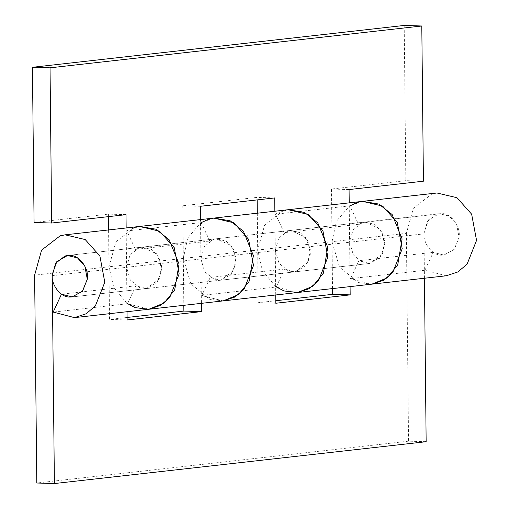 <?xml version="1.0" encoding="UTF-8"?>
<svg xmlns="http://www.w3.org/2000/svg" width="509" height="509" viewBox="0 0 509 509"><rect width="100%" height="100%" fill="white"/><g stroke="black" fill="none" stroke-linecap="round" stroke-linejoin="round"><path stroke-width="0.38" stroke-dasharray="2.54 1.91" d="M200.368 206.298L182.776 205.757L183.323 258.413L190.811 283.863L209.663 299.311L223.197 300.889M446.228 275.789L424.939 270.26L433.254 252.324L443.893 255.092L454.333 249.264L459.061 237.391L456.605 224.291L449.262 216.051L439.235 213.691L436.722 214.194L427.452 221.345L423.972 233.847L349.619 242.22L353.361 254.945L362.79 262.669L369.553 263.458L382.475 253.787L384.658 240.827L379.682 228.656L364.883 222.058L358.521 224.297L284.168 232.664L290.531 230.424L305.33 237.022L310.305 249.194L308.123 262.154L295.201 271.825L288.438 271.036L279.015 263.312L275.267 250.587L200.921 258.954L200.508 219.595M135.464 249.404L141.833 247.158L156.626 253.762L161.601 265.927L159.419 278.887L146.497 288.558L220.842 280.192L231.277 274.364L236.004 262.491L233.548 249.391L226.206 241.158L216.185 238.791L213.665 239.3L204.395 246.451L200.921 258.954L204.663 271.679L214.085 279.403L220.849 280.192L233.771 270.521L235.953 257.56L230.978 245.395L216.179 238.791L209.816 241.037L135.464 249.404L126.773 230.946L201.125 222.579L209.816 241.037M213.85 218.094L201.125 222.579M274.72 197.925L257.128 197.39L182.776 205.757M275.503 214.194L278.175 212.698L288.209 209.721L283.176 210.739L264.635 225.042L257.675 250.046L257.293 213.201M275.649 286.586L262.447 270.642L257.675 250.046L258.228 302.702L275.795 300.73M284.168 232.664L275.477 214.206L349.829 205.84L358.521 224.297M274.86 211.222L275.267 250.587L278.747 238.085L288.018 230.933L290.537 230.424L216.179 238.791L139.313 247.667L130.043 254.818L126.569 267.32L52.217 275.687M257.153 199.903L257.128 197.39M126.798 230.927L129.471 229.432L139.498 226.46L134.471 227.472L115.931 241.775L108.977 266.78L34.625 275.153M126.945 303.326L113.742 287.375L108.977 266.78L108.589 229.934M148.819 309.262L127.536 303.733L135.846 285.797L146.49 288.558L139.733 287.77L130.31 280.045L126.569 267.32L126.156 227.962M126.016 214.664L108.423 214.124L108.449 216.637M34.071 222.49L108.423 214.124M349.072 189.558L331.48 189.024L332.027 241.68L339.516 267.13L358.368 282.578L371.901 284.156L351.255 279.072M297.523 292.522L276.241 287L284.55 269.064L295.195 271.825L305.629 265.997L310.356 254.125L307.9 241.024L300.558 232.785L290.537 230.424L364.883 222.058L374.91 224.418L382.253 232.658L384.709 245.758L379.981 257.63L369.547 263.458L72.138 296.925L146.49 288.558L156.931 282.73L161.652 270.858L159.202 257.758L151.854 249.525L141.833 247.158L67.481 255.524L439.235 213.691L428.565 219.799L423.991 232.581C422.655 243.009 432.612 255.912 441.787 255.174L443.893 255.092L454.174 249.448L459.061 237.379C461.027 226.747 450.968 212.838 441.348 213.602L362.37 222.56L353.1 229.712L349.619 242.22L349.212 202.856M362.554 201.354L349.829 205.84M423.424 181.191L405.832 180.65L331.48 189.024M404.203 25.45L405.832 180.65M424.939 270.26L350.586 278.633L358.902 260.691L369.547 263.458L220.842 280.192L210.198 277.43L201.888 295.366L276.241 287M332.523 288.584L332.027 241.68L183.323 258.413L187.662 238.104L200.54 222.948M223.171 300.895L202.55 295.805M127.116 319.976L109.524 319.442L108.977 266.78L183.323 258.413L183.819 305.324M127.034 311.712L126.569 267.32L200.921 258.954L201.386 303.345M127.091 317.463L109.524 319.442M275.821 303.243L258.228 302.702M275.738 294.978L275.267 250.587L349.619 242.22L350.084 286.612M436.907 192.987L431.874 193.999L413.333 208.302L406.379 233.313L332.027 241.68L336.366 221.364L349.244 206.215M406.379 233.313L408.555 441.176L426.148 441.71M424.436 278.238L423.972 233.847M408.555 441.176L36.801 483.009M433.254 252.324L358.902 260.691M127.536 303.733L53.184 312.1M284.55 269.064L210.198 277.43M135.846 285.797L61.494 294.164"/><path stroke-width="0.76" d="M200.508 219.595L200.368 206.298L274.72 197.925L274.86 211.222M223.197 300.889L238.447 294.635L249.035 281.547L253.393 255.626L243.442 231.296L230.176 220.811L213.85 218.094L139.498 226.46L155.824 229.177L169.09 239.663L179.047 263.993L174.682 289.914L164.095 303.001L148.844 309.256L135.311 307.678L126.945 303.326M213.85 218.094L288.202 209.721L304.528 212.444L317.794 222.923L327.745 247.259L323.387 273.18L312.8 286.268L297.549 292.522L284.016 290.944L275.649 286.586M257.293 213.201L257.153 199.903M349.212 202.856L349.072 189.558L423.424 181.191L421.796 25.991L50.041 67.824L32.449 67.29L34.071 222.49L51.663 223.031L126.016 214.664L126.156 227.962M108.449 216.637L108.589 229.934M200.54 222.948L208.824 219.105L213.856 218.087L233.905 222.821L248.589 239.287L253.501 265.494L244.046 289.233L234.814 297.052L223.171 300.895L371.875 284.156L387.152 277.901L397.739 264.814L402.097 238.893L392.146 214.556L378.881 204.077L362.554 201.354L382.609 206.081L397.294 222.554L402.205 248.761L392.751 272.5L383.519 280.319L371.875 284.156L446.228 275.789L457.871 271.952L467.103 264.133L476.551 240.388L471.646 214.187L456.961 197.715L436.907 192.987L362.554 201.354L357.528 202.366L349.244 206.215M421.796 25.991L404.203 25.45L32.449 67.29M51.663 223.031L50.041 67.824M202.55 295.805L201.888 295.366M183.819 305.324L183.876 311.075L127.091 317.463M201.386 303.345L201.469 311.61L183.876 311.075M223.171 300.895L148.819 309.262L160.462 305.425L169.694 297.6L179.149 273.861L174.237 247.654L159.552 231.188L139.504 226.46L65.146 234.827L60.119 235.839L41.579 250.142L34.625 275.153L36.801 483.009L54.393 483.55L52.217 275.687L55.691 263.185L64.961 256.033L67.481 255.524L56.811 261.639L52.236 274.421C50.9 284.849 60.851 297.746 70.026 297.014L72.138 296.925L82.579 291.097L87.3 279.225L84.85 266.124L77.502 257.891L67.481 255.524L69.593 255.442C79.213 254.672 89.272 268.587 87.306 279.212L82.413 291.288L72.138 296.925L61.494 294.164L53.184 312.1L74.467 317.629L86.11 313.792L95.348 305.973L104.797 282.228L99.891 256.027L85.2 239.554L65.152 234.827M201.469 311.61L127.116 319.976L127.034 311.712M297.523 292.522L309.167 288.686L318.399 280.866L327.853 257.128L322.941 230.921L308.257 214.454L288.209 209.721M350.084 286.612L350.173 294.876L275.821 303.243L275.738 294.978M351.255 279.072L350.586 278.633M350.173 294.876L332.581 294.336L332.523 288.584M275.795 300.73L332.581 294.336M54.393 483.55L426.148 441.71L424.436 278.238M288.202 209.721L362.554 201.354M148.819 309.262L74.467 317.629"/></g></svg>
